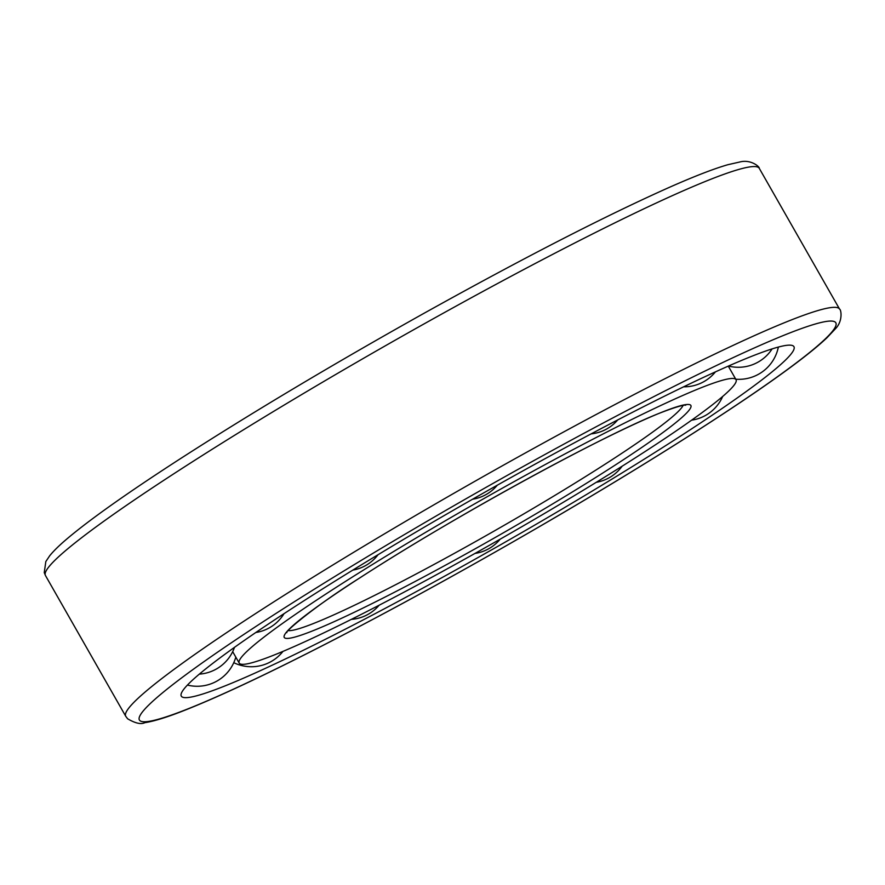 <?xml version="1.0" encoding="UTF-8"?>
<svg xmlns="http://www.w3.org/2000/svg" width="885" height="885" viewBox="0 0 885 885"><rect width="100%" height="100%" fill="white"/><g stroke="black" fill="none" stroke-linecap="round" stroke-linejoin="round"><path stroke-width="1.33" d="M331.643 590.284A285.988 21.66 150.3 0 0 239.204 663.086A285.988 21.66 150.3 0 0 498.355 540.215A285.988 21.66 150.3 0 0 736.032 379.709A285.988 21.66 150.3 0 0 590.085 440.686A285.988 21.66 150.3 0 0 331.643 590.284M295.28 606.347A352.65 26.716 150.3 0 0 181.613 696.55A352.65 26.716 150.3 0 0 500.855 544.607A352.65 26.716 150.3 0 0 794.144 347.163A352.65 26.716 150.3 0 0 616.712 420.452A352.65 26.716 150.3 0 0 295.28 606.347M288.256 630.618A228.518 17.313 150.3 0 0 493.376 531.487A228.518 17.313 150.3 0 0 683.109 405.396M359.996 577.761A233.983 17.722 150.3 0 0 414.224 581.965A233.983 17.722 150.3 0 0 688.63 404.478A233.983 17.722 150.3 0 0 359.996 577.761M268.996 617.951A400.85 30.367 150.3 0 0 361.876 625.153A400.85 30.367 150.3 0 0 831.989 321.089A400.85 30.367 150.3 0 0 268.996 617.951M258.553 611.668A410.894 31.13 150.3 0 0 125.736 716.275L127.617 718.775C135.239 723.277 140.992 724.583 144.852 722.68C154.178 721.264 167.597 717.082 185.109 710.124C221.383 695.743 271.131 672.224 334.353 639.567C398.305 606.446 465.422 569.52 535.713 528.799C633.782 471.97 724.682 414.788 779.154 375.616C800.682 360.184 816.612 347.562 826.944 337.771L835.197 329.01C843.162 321.266 841.17 309.462 839.577 309.119A410.894 31.13 150.3 0 0 629.877 396.734A410.894 31.13 150.3 0 0 258.553 611.668M45.445 575.504L44.25 572.617L45.832 561.544L49.671 555.802C53.664 550.868 59.605 545.083 67.503 538.423C90.347 519.185 127.274 493.056 178.283 460.045C250.621 413.406 332.627 364.443 424.28 313.146C523.843 257.723 605.716 215.708 669.912 187.1C694.659 176.17 713.985 168.703 727.913 164.698L739.838 161.988C750.646 159.057 759.772 166.767 759.275 168.338A410.894 31.13 150.3 0 0 549.585 255.964A410.894 31.13 150.3 0 0 178.261 470.897A410.894 31.13 150.3 0 0 45.445 575.504L125.736 716.275M286.828 632.631C284.008 632.62 313.345 606.999 360.272 577.617C455.366 515.723 610.097 431.615 663.208 411.779C685.842 403.228 686.174 405.452 685.576 405.197M232.689 651.659L239.204 663.086M728.289 366.124L736.032 379.709M759.275 168.338L839.577 309.119M233.773 662.677A40.179 40.179 0 0 0 282.957 651.404M351.367 619.367A40.179 40.179 0 0 0 379.112 605.24M475.013 553.424A40.179 40.179 0 0 0 500.169 539.175M596.28 482.303A40.179 40.179 0 0 0 622.122 466.218M691.616 420.165A40.179 40.179 0 0 0 722.68 396.458M735.745 379.2A40.179 40.179 0 0 0 778.357 347.064M728.477 366.047A40.179 40.179 0 0 0 772.107 348.9M683.629 386.811A40.179 40.179 0 0 0 715.423 371.877M591.136 433.871A40.179 40.179 0 0 0 617.708 419.933M472.568 499.217A40.179 40.179 0 0 0 497.315 485.19M352.827 570.095A40.179 40.179 0 0 0 378.05 554.718M255.82 632.498A40.179 40.179 0 0 0 284.008 613.681M199.324 674.127A40.179 40.179 0 0 0 234.492 647.344M187.421 685.067A40.179 40.179 0 0 0 235.808 657.135"/></g></svg>
